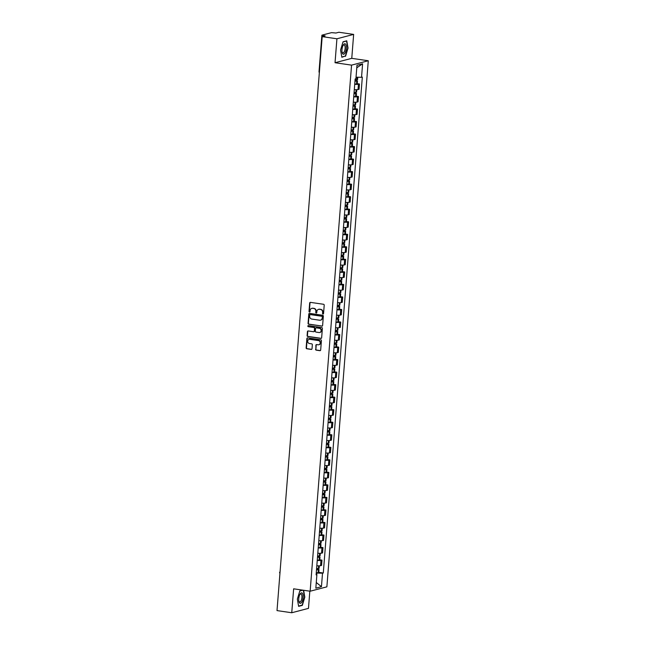 <?xml version="1.0" encoding="UTF-8"?>
<svg xmlns="http://www.w3.org/2000/svg" width="645" height="645" viewBox="0 0 645 645"><rect width="100%" height="100%" fill="white"/><g stroke="black" fill="none" stroke-linecap="round" stroke-linejoin="round"><path stroke-width="0.97" d="M323 314.026A0.556 0.508 -104.7 0 0 323.548 313.551L324.209 305.174A0.798 0.726 -104.7 0 0 323.54 304.279L310.455 302.368A0.798 0.726 -104.7 0 0 309.673 303.053L309.011 311.43A0.556 0.508 -104.7 0 0 309.656 312.043A0.556 0.508 -104.7 0 0 310.027 311.575L310.116 310.495A2.564 2.322 -104.7 0 1 312.64 308.31L313.728 308.471A2.564 2.322 -104.7 0 1 315.856 311.333L315.768 312.414A0.556 0.508 -104.7 0 0 316.421 313.035A0.556 0.508 -104.7 0 0 316.792 312.567L316.872 311.479A2.564 2.322 -104.7 0 1 319.396 309.302L320.492 309.455A2.564 2.322 -104.7 0 1 322.621 312.317L322.532 313.406A0.556 0.508 -104.7 0 0 323 314.026M323.33 313.946A0.556 0.508 -104.7 0 0 323.339 313.946A0.556 0.508 -104.7 0 1 322.863 313.317L322.532 313.406M309.81 311.97A0.556 0.508 -104.7 0 0 309.818 311.97A0.556 0.508 -104.7 0 1 309.342 311.342L309.011 311.43M316.574 312.954A0.556 0.508 -104.7 0 0 316.582 312.954A0.556 0.508 -104.7 0 1 316.106 312.333L315.768 312.414M315.558 349.251A0.798 0.726 -104.7 0 0 316.219 350.146L319.896 350.678A0.798 0.726 -104.7 0 0 320.678 349.993L321.412 340.697A0.798 0.726 -104.7 0 0 320.75 339.802L307.665 337.891A0.798 0.726 -104.7 0 0 306.875 338.569L306.141 347.873A0.798 0.726 -104.7 0 0 306.802 348.768L311.245 349.413A0.798 0.726 -104.7 0 0 312.027 348.735L312.341 344.753A0.798 0.726 -104.7 0 0 311.68 343.858L309.479 343.535A2.137 1.935 -104.7 0 1 309.1 339.359A2.137 1.935 -104.7 0 1 309.81 339.318L318.428 340.576A2.137 1.935 -104.7 0 1 318.799 344.753A2.137 1.935 -104.7 0 1 318.098 344.793L316.655 344.583A0.798 0.726 -104.7 0 0 315.873 345.269L315.889 349.163A0.798 0.726 -104.7 0 0 316.558 350.058L320.226 350.59A0.798 0.726 -104.7 0 0 320.315 350.598M335.037 62.718L351.767 58.34L353.645 34.403L336.924 38.781L335.037 62.718L351.557 65.129L310.148 591.223L293.636 588.812L291.75 612.75L277.011 610.597L322.186 36.628L325.144 35.854L322.847 35.515L322.774 36.475M336.924 38.781L322.186 36.628M321.823 326.16A0.798 0.726 -104.7 0 0 322.613 325.475L323.347 316.171A0.798 0.726 -104.7 0 0 322.677 315.276L309.592 313.373A0.798 0.726 -104.7 0 0 308.802 314.05L308.068 323.355A0.798 0.726 -104.7 0 0 308.737 324.25L322.153 326.072A0.798 0.726 -104.7 0 0 322.25 326.08M322.379 328.434L321.645 337.738A0.798 0.726 -104.7 0 1 320.855 338.415L307.77 336.513A0.798 0.726 -104.7 0 1 307.109 335.618L307.423 331.635A0.798 0.726 -104.7 0 1 308.205 330.95L313.518 331.724A0.798 0.726 -104.7 0 0 314.308 331.046L314.51 328.402A0.798 0.726 -104.7 0 0 313.849 327.507L308.326 326.701A0.556 0.508 -104.7 0 1 308.221 325.604A0.556 0.508 -104.7 0 1 308.407 325.596L321.71 327.539A0.798 0.726 -104.7 0 1 322.379 328.434M353.645 34.403L338.907 32.25L335.948 33.024L331.506 32.645L322.032 35.128L322.847 35.515M351.767 58.34L368.279 60.751L326.878 586.845L310.148 591.223M291.75 612.75L308.479 608.372L309.826 591.175M277.108 609.38L279.97 572.994M354.298 89.607A3.749 0.572 4.5 0 0 358.023 89.558L358.443 84.253A3.749 0.572 -175.5 0 1 354.718 84.302M358.443 84.253L359.459 83.987L357.257 83.665M358.023 89.558L359.047 89.292L359.459 83.987M356.274 96.194L358.475 96.516L357.451 96.782A3.749 0.572 -175.5 0 1 353.726 96.831M353.315 102.136A3.749 0.572 4.5 0 0 357.04 102.087L358.056 101.821L358.475 96.516M355.29 108.731L357.491 109.045L356.467 109.319A3.749 0.572 -175.5 0 1 352.742 109.368M352.323 114.665A3.749 0.572 4.5 0 0 356.048 114.617L357.072 114.35L357.491 109.045M354.298 121.26L356.5 121.583L355.484 121.849A3.749 0.572 -175.5 0 1 351.759 121.897M351.34 127.194A3.749 0.572 4.5 0 0 355.064 127.146L356.088 126.88L356.5 121.583M353.315 133.789L355.516 134.112L354.5 134.378A3.749 0.572 -175.5 0 1 350.767 134.426M350.356 139.723A3.749 0.572 4.5 0 0 354.081 139.675L355.097 139.409L355.516 134.112M352.331 146.318L354.532 146.641L353.508 146.907A3.749 0.572 -175.5 0 1 349.784 146.955M349.364 152.252A3.749 0.572 4.5 0 0 353.089 152.204L354.113 151.938L354.532 146.641M351.34 158.847L353.541 159.17L352.525 159.436A3.749 0.572 -175.5 0 1 348.8 159.484M348.381 164.781A3.749 0.572 4.5 0 0 352.106 164.741L353.129 164.467L353.541 159.17M350.356 171.376L352.557 171.699L351.541 171.965A3.749 0.572 -175.5 0 1 347.808 172.013M347.397 177.319A3.749 0.572 4.5 0 0 351.122 177.27L352.138 177.004L352.557 171.699M349.372 183.906L351.573 184.228L350.549 184.494A3.749 0.572 -175.5 0 1 346.825 184.543M346.405 189.848A3.749 0.572 4.5 0 0 350.138 189.799L351.154 189.533L351.573 184.228M348.381 196.435L350.59 196.757L349.566 197.023A3.749 0.572 -175.5 0 1 345.841 197.072M345.422 202.377A3.749 0.572 4.5 0 0 349.147 202.328L350.171 202.062L350.59 196.757M347.397 208.964L349.598 209.286L348.582 209.552A3.749 0.572 -175.5 0 1 344.857 209.601M344.438 214.906A3.749 0.572 4.5 0 0 348.163 214.858L349.179 214.592L349.598 209.286M346.413 221.501L348.614 221.816L347.591 222.09A3.749 0.572 -175.5 0 1 343.866 222.138M343.446 227.435A3.749 0.572 4.5 0 0 347.179 227.387L348.195 227.121L348.614 221.816M345.422 234.03L347.631 234.353L346.607 234.619A3.749 0.572 -175.5 0 1 342.882 234.667M342.463 239.964A3.749 0.572 4.5 0 0 346.188 239.916L347.212 239.65L347.631 234.353M344.438 246.559L346.639 246.882L345.623 247.148A3.749 0.572 -175.5 0 1 341.898 247.196M341.479 252.493A3.749 0.572 4.5 0 0 345.204 252.445L346.228 252.179L346.639 246.882M343.454 259.088L345.656 259.411L344.632 259.677A3.749 0.572 -175.5 0 1 340.907 259.725M340.495 265.022A3.749 0.572 4.5 0 0 344.22 264.974L345.236 264.708L345.656 259.411M342.471 271.618L344.672 271.94L343.648 272.206A3.749 0.572 -175.5 0 1 339.923 272.255M339.504 277.552A3.749 0.572 4.5 0 0 343.229 277.511L344.253 277.237L344.672 271.94M341.479 284.147L343.68 284.469L342.664 284.735A3.749 0.572 -175.5 0 1 338.939 284.784M338.52 290.089A3.749 0.572 4.5 0 0 342.245 290.04L343.269 289.774L343.68 284.469M340.495 296.676L342.697 296.998L341.673 297.264A3.749 0.572 -175.5 0 1 337.948 297.313M337.537 302.618A3.749 0.572 4.5 0 0 341.261 302.57L342.277 302.303L342.697 296.998M339.512 309.205L341.713 309.527L340.689 309.793A3.749 0.572 -175.5 0 1 336.964 309.842M336.545 315.147A3.749 0.572 4.5 0 0 340.27 315.099L341.294 314.833L341.713 309.527M338.52 321.734L340.721 322.057L339.705 322.323A3.749 0.572 -175.5 0 1 335.981 322.371M335.561 327.676A3.749 0.572 4.5 0 0 339.286 327.628L340.31 327.362L340.721 322.057M337.537 334.271L339.738 334.586L338.722 334.86A3.749 0.572 -175.5 0 1 334.989 334.908M334.578 340.205A3.749 0.572 4.5 0 0 338.303 340.157L339.318 339.891L339.738 334.586M336.553 346.8L338.754 347.123L337.73 347.389A3.749 0.572 -175.5 0 1 334.005 347.437M333.586 352.734A3.749 0.572 4.5 0 0 337.311 352.686L338.335 352.42L338.754 347.123M335.561 359.329L337.762 359.652L336.746 359.918A3.749 0.572 -175.5 0 1 333.022 359.966M332.602 365.264A3.749 0.572 4.5 0 0 336.327 365.215L337.351 364.949L337.762 359.652M334.578 371.859L336.779 372.181L335.763 372.447A3.749 0.572 -175.5 0 1 332.03 372.496M331.619 377.793A3.749 0.572 4.5 0 0 335.344 377.744L336.359 377.478L336.779 372.181M333.594 384.388L335.795 384.71L334.771 384.976A3.749 0.572 -175.5 0 1 331.046 385.025M330.627 390.322A3.749 0.572 4.5 0 0 334.36 390.281L335.376 390.007L335.795 384.71M332.602 396.917L334.811 397.239L333.788 397.505A3.749 0.572 -175.5 0 1 330.063 397.554M329.643 402.859A3.749 0.572 4.5 0 0 333.368 402.811L334.392 402.536L334.811 397.239M331.619 409.446L333.82 409.769L332.804 410.035A3.749 0.572 -175.5 0 1 329.079 410.083M328.66 415.388A3.749 0.572 4.5 0 0 332.385 415.34L333.401 415.074L333.82 409.769M330.635 421.975L332.836 422.298L331.812 422.564A3.749 0.572 -175.5 0 1 328.087 422.612M327.668 427.917A3.749 0.572 4.5 0 0 331.401 427.869L332.417 427.603L332.836 422.298M329.643 434.504L331.853 434.827L330.829 435.093A3.749 0.572 -175.5 0 1 327.104 435.141M326.684 440.446A3.749 0.572 4.5 0 0 330.409 440.398L331.433 440.132L331.853 434.827M328.66 447.041L330.861 447.356L329.845 447.63A3.749 0.572 -175.5 0 1 326.12 447.67M325.701 452.975A3.749 0.572 4.5 0 0 329.426 452.927L330.45 452.661L330.861 447.356M327.676 459.571L329.877 459.893L328.853 460.159A3.749 0.572 -175.5 0 1 325.128 460.207M324.717 465.505A3.749 0.572 4.5 0 0 328.442 465.456L329.458 465.19L329.877 459.893M326.692 472.1L328.894 472.422L327.87 472.688A3.749 0.572 -175.5 0 1 324.145 472.737M323.726 478.034A3.749 0.572 4.5 0 0 327.45 477.985L328.474 477.719L328.894 472.422M325.701 484.629L327.902 484.951L326.886 485.217A3.749 0.572 -175.5 0 1 323.161 485.266M322.742 490.563A3.749 0.572 4.5 0 0 326.467 490.514L327.491 490.248L327.902 484.951M324.717 497.158L326.918 497.48L325.902 497.747A3.749 0.572 -175.5 0 1 322.169 497.795M321.758 503.092A3.749 0.572 4.5 0 0 325.483 503.044L326.499 502.778L326.918 497.48M323.734 509.687L325.935 510.01L324.911 510.276A3.749 0.572 -175.5 0 1 321.186 510.324M320.767 515.629A3.749 0.572 4.5 0 0 324.491 515.581L325.515 515.307L325.935 510.01M322.742 522.216L324.943 522.539L323.927 522.805A3.749 0.572 -175.5 0 1 320.202 522.853M319.783 528.158A3.749 0.572 4.5 0 0 323.508 528.11L324.532 527.844L324.943 522.539M321.758 534.745L323.959 535.068L322.943 535.334A3.749 0.572 -175.5 0 1 319.211 535.382M318.799 540.687A3.749 0.572 4.5 0 0 322.524 540.639L323.54 540.373L323.959 535.068M320.775 547.274L322.976 547.597L321.952 547.863A3.749 0.572 -175.5 0 1 318.227 547.911M317.808 553.216A3.749 0.572 4.5 0 0 321.541 553.168L322.556 552.902L322.976 547.597M319.783 559.812L321.984 560.126L320.968 560.4A3.749 0.572 -175.5 0 1 317.243 560.441M316.824 565.746A3.749 0.572 4.5 0 0 320.549 565.697L321.573 565.431L321.984 560.126M316.695 574.574L316.816 573.091L322.508 573.203L321.452 586.692L315.832 588.167L316.889 574.671L316.106 574.88L355.137 78.98L355.919 78.771L356.983 65.282L362.603 63.807L361.539 77.303L356.04 77.198M322.508 573.203L323.298 572.994L362.329 77.094L361.539 77.303M351.557 65.129L368.279 60.751M345.559 56.3L348.034 48.061L346.776 40.804L343.051 41.78L340.576 50.012L341.834 57.276L344.833 56.196M302.602 590.127L299.836 590.844L297.361 599.084L298.619 606.348L302.344 605.373L304.819 597.133L303.634 590.272M316.816 573.091L316.252 573.01M318.799 572.341L323.298 572.994M316.889 574.671L316.147 574.316M362.603 63.807L356.782 67.806M316.276 582.483L321.452 586.692M301.618 605.268L302.344 605.373M322.863 313.317L322.952 312.236A2.564 2.322 -104.7 0 0 320.823 309.366L320.492 309.455M318.719 309.31A2.564 2.322 -104.7 0 1 319.735 309.213L320.823 309.366M311.962 308.318A2.564 2.322 -104.7 0 1 312.97 308.221L314.067 308.383A2.564 2.322 -104.7 0 1 316.187 311.245L316.106 312.333M310.366 302.368A0.798 0.726 -104.7 0 0 310.003 302.965L309.342 311.342M309.503 313.365A0.798 0.726 -104.7 0 0 309.14 313.962L308.407 323.266A0.798 0.726 -104.7 0 0 309.068 324.161L322.153 326.072M322.258 316.897A0.556 0.508 -104.7 0 0 321.791 316.268L310.301 314.591A0.556 0.508 -104.7 0 0 309.753 315.066L309.664 316.211A2.564 2.322 -104.7 0 0 311.793 319.073L319.646 320.218A2.564 2.322 -104.7 0 0 322.169 318.033L322.589 316.808A0.556 0.508 -104.7 0 0 322.129 316.179L321.791 316.268M310.64 314.502L310.301 314.591A0.556 0.508 -104.7 0 1 310.64 314.502L322.129 316.179M320.654 320.122A2.564 2.322 -104.7 0 0 322.5 317.945L322.169 318.033M322.589 316.808L322.5 317.945M308.117 330.941A0.798 0.726 -104.7 0 0 307.754 331.546L307.439 335.529A0.798 0.726 -104.7 0 0 308.108 336.424L321.194 338.335A0.798 0.726 -104.7 0 0 321.283 338.335M313.946 331.643A0.798 0.726 -104.7 0 0 314.639 330.958L314.849 328.313A0.798 0.726 -104.7 0 0 314.18 327.418L308.326 326.701M308.399 325.596A0.556 0.508 -104.7 0 0 308.657 326.612M319.025 332.53A2.137 1.935 -104.7 0 0 321.129 330.313A2.137 1.935 -104.7 0 0 319.356 328.313L316.316 327.87A0.798 0.726 -104.7 0 0 315.534 328.547L315.324 331.191A0.798 0.726 -104.7 0 0 315.986 332.086L319.025 332.53M319.896 332.441A2.137 1.935 -104.7 0 0 319.686 328.224L319.356 328.313M316.227 327.862A0.798 0.726 -104.7 0 1 316.655 327.781L319.686 328.224M316.566 344.575A0.798 0.726 -104.7 0 0 316.203 345.18L315.889 349.163M318.969 344.704A2.137 1.935 -104.7 0 0 318.759 340.487L318.428 340.576M309.269 339.318A2.137 1.935 -104.7 0 1 310.148 339.23L318.759 340.487M307.568 337.883A0.798 0.726 -104.7 0 0 307.205 338.48L306.472 347.784A0.798 0.726 -104.7 0 0 307.141 348.679L311.575 349.332A0.798 0.726 -104.7 0 0 311.664 349.332M355.016 80.512L356.032 80.907A5.136 0.782 -175.5 0 1 354.976 80.948M354.968 81.125A6.192 0.943 4.5 0 0 356.774 81.077L357.475 80.899L355.024 80.335M354.734 84.06A6.192 0.943 4.5 0 0 356.54 84.011L357.249 83.834L357.475 80.899M357.765 77.231L357.58 79.617L356.87 79.795A6.192 0.943 -175.5 0 1 355.064 79.843M343.422 44.779A5.297 2.096 98.3 0 0 343.116 45.303A5.297 2.096 98.3 0 0 342.1 52.277A5.297 2.096 98.3 0 0 344.89 53.253A5.297 2.096 98.3 0 0 346.244 45.916A5.297 2.096 98.3 0 0 343.422 44.779M342.019 51.777A4.015 1.588 98.3 0 0 342.906 52.89A4.015 1.588 98.3 0 0 344.035 52.124A4.015 1.588 98.3 0 0 345.156 47.794A4.015 1.588 98.3 0 0 344.059 44.948A4.015 1.588 98.3 0 0 342.93 45.714A4.015 1.588 98.3 0 0 342.898 45.763M342.995 41.965L346.55 41.038L347.768 48.077L345.373 56.059L341.786 56.994M346.123 40.974L346.55 41.038M300.215 593.851A5.297 2.096 98.3 0 0 299.901 594.376A5.297 2.096 98.3 0 0 298.885 601.35A5.297 2.096 98.3 0 0 301.675 602.325A5.297 2.096 98.3 0 0 303.029 594.988A5.297 2.096 98.3 0 0 300.215 593.851M298.804 600.85A4.015 1.588 98.3 0 0 299.691 601.962A4.015 1.588 98.3 0 0 300.82 601.196A4.015 1.588 98.3 0 0 301.949 596.867A4.015 1.588 98.3 0 0 300.852 594.021A4.015 1.588 98.3 0 0 299.715 594.787A4.015 1.588 98.3 0 0 299.683 594.835M303.36 590.231L304.553 597.141L302.158 605.131L298.57 606.066M299.78 591.038L303.037 590.183M354.024 93.041L355.048 93.436A5.136 0.782 -175.5 0 1 353.992 93.477M353.976 93.654A6.192 0.943 4.5 0 0 355.782 93.606L356.492 93.428L354.041 92.864M353.75 96.589A6.192 0.943 4.5 0 0 355.556 96.54L356.258 96.363L356.492 93.428M356.782 89.695L356.588 92.146L355.887 92.324A6.192 0.943 -175.5 0 1 354.081 92.372M353.041 105.57L354.065 105.965A5.136 0.782 -175.5 0 1 353.008 106.006M352.992 106.183A6.192 0.943 4.5 0 0 354.798 106.143L355.508 105.957L353.057 105.393M352.759 109.118A6.192 0.943 4.5 0 0 354.573 109.07L355.274 108.892L355.508 105.957M355.798 102.224L355.605 104.675L354.903 104.853A6.192 0.943 -175.5 0 1 353.097 104.901M352.057 118.099L353.073 118.495A5.136 0.782 -175.5 0 1 352.017 118.535M352.009 118.72A6.192 0.943 4.5 0 0 353.815 118.672L354.516 118.487L352.065 117.922M351.775 121.647A6.192 0.943 4.5 0 0 353.581 121.599L354.29 121.421L354.516 118.487M354.815 114.754L354.621 117.205L353.911 117.382A6.192 0.943 -175.5 0 1 352.106 117.43M351.065 130.629L352.089 131.024A5.136 0.782 -175.5 0 1 351.033 131.064M351.017 131.249A6.192 0.943 4.5 0 0 352.831 131.201L353.533 131.024L351.082 130.459M350.791 134.176A6.192 0.943 4.5 0 0 352.597 134.128L353.299 133.95L353.533 131.024M353.823 127.283L353.629 129.734L352.928 129.911A6.192 0.943 -175.5 0 1 351.122 129.959M350.082 143.158L351.106 143.561A5.136 0.782 -175.5 0 1 350.05 143.593M350.033 143.779A6.192 0.943 4.5 0 0 351.839 143.73L352.549 143.553L350.098 142.988M349.8 146.705A6.192 0.943 4.5 0 0 351.614 146.665L352.315 146.48L352.549 143.553M352.839 139.812L352.646 142.263L351.944 142.44A6.192 0.943 -175.5 0 1 350.138 142.489M349.098 155.695L350.122 156.09A5.136 0.782 -175.5 0 1 349.066 156.13M349.05 156.308A6.192 0.943 4.5 0 0 350.856 156.259L351.557 156.082L349.106 155.518M348.816 159.242A6.192 0.943 4.5 0 0 350.622 159.194L351.332 159.009L351.557 156.082M351.856 152.341L351.662 154.792L350.953 154.977A6.192 0.943 -175.5 0 1 349.147 155.026M348.106 168.224L349.13 168.619A5.136 0.782 -175.5 0 1 348.074 168.659M348.058 168.837A6.192 0.943 4.5 0 0 349.872 168.788L350.574 168.611L348.123 168.047M347.832 171.772A6.192 0.943 4.5 0 0 349.638 171.723L350.34 171.538L350.574 168.611M350.864 164.87L350.678 167.321L349.969 167.506A6.192 0.943 -175.5 0 1 348.163 167.555M347.123 180.753L348.147 181.148A5.136 0.782 -175.5 0 1 347.091 181.189M347.075 181.366A6.192 0.943 4.5 0 0 348.881 181.318L349.59 181.14L347.139 180.576M346.849 184.301A6.192 0.943 4.5 0 0 348.655 184.252L349.356 184.075L349.59 181.14M349.88 177.399L349.687 179.858L348.985 180.036A6.192 0.943 -175.5 0 1 347.179 180.084M346.139 193.282L347.163 193.677A5.136 0.782 -175.5 0 1 346.107 193.718M346.091 193.895A6.192 0.943 4.5 0 0 347.897 193.847L348.598 193.669L346.155 193.105M345.857 196.83A6.192 0.943 4.5 0 0 347.663 196.781L348.373 196.604L348.598 193.669M348.897 189.936L348.703 192.387L348.002 192.565A6.192 0.943 -175.5 0 1 346.188 192.613M345.156 205.811L346.172 206.207A5.136 0.782 -175.5 0 1 345.115 206.247M345.107 206.424A6.192 0.943 4.5 0 0 346.913 206.376L347.615 206.198L345.164 205.634M344.873 209.359A6.192 0.943 4.5 0 0 346.679 209.311L347.381 209.133L347.615 206.198M347.913 202.466L347.719 204.917L347.01 205.094A6.192 0.943 -175.5 0 1 345.204 205.142M344.164 218.341L345.188 218.736A5.136 0.782 -175.5 0 1 344.132 218.776M344.116 218.953A6.192 0.943 4.5 0 0 345.922 218.913L346.631 218.728L344.18 218.163M343.89 221.888A6.192 0.943 4.5 0 0 345.696 221.84L346.397 221.662L346.631 218.728M346.921 214.995L346.728 217.446L346.026 217.623A6.192 0.943 -175.5 0 1 344.22 217.671M343.18 230.87L344.204 231.265A5.136 0.782 -175.5 0 1 343.148 231.305M343.132 231.49A6.192 0.943 4.5 0 0 344.938 231.442L345.639 231.257L343.196 230.692M342.898 234.417A6.192 0.943 4.5 0 0 344.704 234.369L345.414 234.191L345.639 231.257M345.938 227.524L345.744 229.975L345.043 230.152A6.192 0.943 -175.5 0 1 343.229 230.201M342.197 243.399L343.213 243.794A5.136 0.782 -175.5 0 1 342.156 243.834M342.148 244.02A6.192 0.943 4.5 0 0 343.954 243.971L344.656 243.794L342.205 243.23M341.914 246.946A6.192 0.943 4.5 0 0 343.721 246.898L344.43 246.721L344.656 243.794M344.954 240.053L344.761 242.504L344.051 242.681A6.192 0.943 -175.5 0 1 342.245 242.73M341.205 255.928L342.229 256.323A5.136 0.782 -175.5 0 1 341.173 256.363M341.157 256.549A6.192 0.943 4.5 0 0 342.963 256.5L343.672 256.323L341.221 255.759M340.931 259.475A6.192 0.943 4.5 0 0 342.737 259.435L343.438 259.25L343.672 256.323M343.962 252.582L343.769 255.033L343.067 255.21A6.192 0.943 -175.5 0 1 341.261 255.259M340.221 268.465L341.245 268.86A5.136 0.782 -175.5 0 1 340.189 268.9M340.173 269.078A6.192 0.943 4.5 0 0 341.979 269.029L342.689 268.852L340.238 268.288M339.939 272.013A6.192 0.943 4.5 0 0 341.753 271.964L342.455 271.779L342.689 268.852M342.979 265.111L342.785 267.562L342.084 267.748A6.192 0.943 -175.5 0 1 340.278 267.796M339.238 280.994L340.254 281.389A5.136 0.782 -175.5 0 1 339.197 281.43M339.189 281.607A6.192 0.943 4.5 0 0 340.995 281.559L341.697 281.381L339.246 280.817M338.956 284.542A6.192 0.943 4.5 0 0 340.762 284.493L341.471 284.308L341.697 281.381M341.995 277.64L341.802 280.091L341.092 280.277A6.192 0.943 -175.5 0 1 339.286 280.325M338.246 293.523L339.27 293.918A5.136 0.782 -175.5 0 1 338.214 293.959M338.198 294.136A6.192 0.943 4.5 0 0 340.004 294.088L340.713 293.91L338.262 293.346M337.972 297.071A6.192 0.943 4.5 0 0 339.778 297.022L340.479 296.845L340.713 293.91M341.003 290.169L340.81 292.628L340.108 292.806A6.192 0.943 -175.5 0 1 338.303 292.854M337.262 306.053L338.286 306.448A5.136 0.782 -175.5 0 1 337.23 306.488M337.214 306.665A6.192 0.943 4.5 0 0 339.02 306.617L339.73 306.44L337.279 305.875M336.98 309.6A6.192 0.943 4.5 0 0 338.794 309.552L339.496 309.374L339.73 306.44M340.02 302.707L339.826 305.158L339.125 305.335A6.192 0.943 -175.5 0 1 337.319 305.383M336.279 318.582L337.303 318.977A5.136 0.782 -175.5 0 1 336.239 319.017M336.23 319.194A6.192 0.943 4.5 0 0 338.036 319.146L338.738 318.969L336.287 318.404M335.997 322.129A6.192 0.943 4.5 0 0 337.803 322.081L338.512 321.903L338.738 318.969M339.036 315.236L338.843 317.687L338.133 317.864A6.192 0.943 -175.5 0 1 336.327 317.912M335.287 331.111L336.311 331.506A5.136 0.782 -175.5 0 1 335.255 331.546M335.239 331.724A6.192 0.943 4.5 0 0 337.053 331.683L337.754 331.498L335.303 330.933M335.013 334.658A6.192 0.943 4.5 0 0 336.819 334.61L337.52 334.433L337.754 331.498M338.044 327.765L337.859 330.216L337.15 330.393A6.192 0.943 -175.5 0 1 335.344 330.442M334.303 343.64L335.327 344.035A5.136 0.782 -175.5 0 1 334.271 344.075M334.255 344.261A6.192 0.943 4.5 0 0 336.061 344.212L336.771 344.027L334.32 343.463M334.021 347.187A6.192 0.943 4.5 0 0 335.835 347.139L336.537 346.962L336.771 344.027M337.061 340.294L336.867 342.745L336.166 342.922A6.192 0.943 -175.5 0 1 334.36 342.971M333.32 356.169L334.344 356.564A5.136 0.782 -175.5 0 1 333.288 356.604M333.272 356.79A6.192 0.943 4.5 0 0 335.078 356.741L335.779 356.556L333.336 356M333.038 359.717A6.192 0.943 4.5 0 0 334.844 359.668L335.553 359.491L335.779 356.556M336.077 352.823L335.884 355.274L335.174 355.451A6.192 0.943 -175.5 0 1 333.368 355.5M332.328 368.698L333.352 369.093A5.136 0.782 -175.5 0 1 332.296 369.133M332.28 369.319A6.192 0.943 4.5 0 0 334.094 369.271L334.795 369.093L332.344 368.529M332.054 372.246A6.192 0.943 4.5 0 0 333.86 372.197L334.561 372.02L334.795 369.093M335.094 365.352L334.9 367.803L334.191 367.981A6.192 0.943 -175.5 0 1 332.385 368.029M331.345 381.235L332.369 381.63A5.136 0.782 -175.5 0 1 331.312 381.671M331.296 381.848A6.192 0.943 4.5 0 0 333.102 381.8L333.812 381.622L331.361 381.058M331.07 384.783A6.192 0.943 4.5 0 0 332.876 384.734L333.578 384.549L333.812 381.622M334.102 377.881L333.908 380.332L333.207 380.518A6.192 0.943 -175.5 0 1 331.401 380.566M330.361 393.764L331.385 394.159A5.136 0.782 -175.5 0 1 330.329 394.2M330.313 394.377A6.192 0.943 4.5 0 0 332.119 394.329L332.82 394.151L330.377 393.587M330.079 397.312A6.192 0.943 4.5 0 0 331.885 397.264L332.594 397.078L332.82 394.151M333.118 390.41L332.925 392.861L332.223 393.047A6.192 0.943 -175.5 0 1 330.409 393.095M329.377 406.294L330.393 406.689A5.136 0.782 -175.5 0 1 329.337 406.729M329.329 406.906A6.192 0.943 4.5 0 0 331.135 406.858L331.836 406.681L329.385 406.116M329.095 409.841A6.192 0.943 4.5 0 0 330.901 409.793L331.603 409.615L331.836 406.681M332.135 402.94L331.941 405.399L331.232 405.576A6.192 0.943 -175.5 0 1 329.426 405.624M328.386 418.823L329.41 419.218A5.136 0.782 -175.5 0 1 328.353 419.258M328.337 419.435A6.192 0.943 4.5 0 0 330.143 419.387L330.853 419.21L328.402 418.645M328.111 422.37A6.192 0.943 4.5 0 0 329.918 422.322L330.619 422.144L330.853 419.21M331.143 415.469L330.95 417.928L330.248 418.105A6.192 0.943 -175.5 0 1 328.442 418.154M327.402 431.352L328.426 431.747A5.136 0.782 -175.5 0 1 327.37 431.787M327.354 431.965A6.192 0.943 4.5 0 0 329.16 431.916L329.861 431.739L327.418 431.174M327.12 434.899A6.192 0.943 4.5 0 0 328.926 434.851L329.635 434.674L329.861 431.739M330.159 428.006L329.966 430.457L329.264 430.634A6.192 0.943 -175.5 0 1 327.45 430.683M326.418 443.881L327.434 444.276A5.136 0.782 -175.5 0 1 326.378 444.316M326.37 444.494A6.192 0.943 4.5 0 0 328.176 444.453L328.877 444.268L326.426 443.704M326.136 447.428A6.192 0.943 4.5 0 0 327.942 447.38L328.652 447.203L328.877 444.268M329.176 440.535L328.982 442.986L328.273 443.163A6.192 0.943 -175.5 0 1 326.467 443.212M325.427 456.41L326.451 456.805A5.136 0.782 -175.5 0 1 325.394 456.845M325.378 457.031A6.192 0.943 4.5 0 0 327.184 456.982L327.894 456.797L325.443 456.233M325.153 459.958A6.192 0.943 4.5 0 0 326.959 459.909L327.66 459.732L327.894 456.797M328.184 453.064L327.991 455.515L327.289 455.693A6.192 0.943 -175.5 0 1 325.483 455.741M324.443 468.939L325.467 469.334A5.136 0.782 -175.5 0 1 324.411 469.375M324.395 469.56A6.192 0.943 4.5 0 0 326.201 469.512L326.91 469.326L324.459 468.77M324.161 472.487A6.192 0.943 4.5 0 0 325.975 472.438L326.676 472.261L326.91 469.326M327.2 465.593L327.007 468.044L326.306 468.222A6.192 0.943 -175.5 0 1 324.5 468.27M323.459 481.468L324.475 481.863A5.136 0.782 -175.5 0 1 323.419 481.904M323.411 482.089A6.192 0.943 4.5 0 0 325.217 482.041L325.918 481.863L323.467 481.299M323.177 485.016A6.192 0.943 4.5 0 0 324.983 484.967L325.693 484.79L325.918 481.863M326.217 478.122L326.023 480.573L325.314 480.751A6.192 0.943 -175.5 0 1 323.508 480.799M322.468 493.997L323.492 494.401A5.136 0.782 -175.5 0 1 322.436 494.433M322.419 494.618A6.192 0.943 4.5 0 0 324.233 494.57L324.935 494.393L322.484 493.828M322.194 497.553A6.192 0.943 4.5 0 0 324 497.505L324.701 497.319L324.935 494.393M325.225 490.651L325.032 493.103L324.33 493.288A6.192 0.943 -175.5 0 1 322.524 493.328M321.484 506.535L322.508 506.93A5.136 0.782 -175.5 0 1 321.452 506.97M321.436 507.147A6.192 0.943 4.5 0 0 323.242 507.099L323.951 506.922L321.5 506.357M321.202 510.082A6.192 0.943 4.5 0 0 323.016 510.034L323.717 509.848L323.951 506.922M324.242 503.181L324.048 505.632L323.347 505.817A6.192 0.943 -175.5 0 1 321.541 505.865M320.5 519.064L321.524 519.459A5.136 0.782 -175.5 0 1 320.468 519.499M320.452 519.676A6.192 0.943 4.5 0 0 322.258 519.628L322.96 519.451L320.509 518.886M320.218 522.611A6.192 0.943 4.5 0 0 322.024 522.563L322.734 522.385L322.96 519.451M323.258 515.71L323.064 518.169L322.355 518.346A6.192 0.943 -175.5 0 1 320.549 518.395M319.509 531.593L320.533 531.988A5.136 0.782 -175.5 0 1 319.477 532.028M319.46 532.206A6.192 0.943 4.5 0 0 321.275 532.157L321.976 531.98L319.525 531.416M319.235 535.14A6.192 0.943 4.5 0 0 321.041 535.092L321.742 534.915L321.976 531.98M322.266 528.239L322.081 530.698L321.371 530.875A6.192 0.943 -175.5 0 1 319.565 530.924M318.525 544.122L319.549 544.517A5.136 0.782 -175.5 0 1 318.493 544.557M318.477 544.735A6.192 0.943 4.5 0 0 320.283 544.686L320.992 544.509L318.541 543.945M318.251 547.669A6.192 0.943 4.5 0 0 320.057 547.621L320.758 547.444L320.992 544.509M321.283 540.776L321.089 543.227L320.388 543.404A6.192 0.943 -175.5 0 1 318.582 543.453M317.542 556.651L318.565 557.046A5.136 0.782 -175.5 0 1 317.509 557.087M317.493 557.264A6.192 0.943 4.5 0 0 319.299 557.224L320.001 557.038L317.558 556.474M317.259 560.199A6.192 0.943 4.5 0 0 319.065 560.15L319.775 559.973L320.001 557.038M320.299 553.305L320.105 555.756L319.404 555.934A6.192 0.943 -175.5 0 1 317.59 555.982M316.558 569.18L317.574 569.575A5.136 0.782 -175.5 0 1 316.518 569.616M316.502 569.801A6.192 0.943 4.5 0 0 318.316 569.753L319.017 569.567L316.566 569.003M316.276 572.728A6.192 0.943 4.5 0 0 318.082 572.679L318.783 572.502L319.017 569.567M319.315 565.834L319.122 568.285L318.412 568.463A6.192 0.943 -175.5 0 1 316.606 568.511M321.541 553.168L321.952 547.863M322.524 540.639L322.943 535.334M323.508 528.11L323.927 522.805M324.491 515.581L324.911 510.276M325.483 503.044L325.902 497.747M326.467 490.514L326.886 485.217M327.45 477.985L327.87 472.688M328.442 465.456L328.853 460.159M329.426 452.927L329.845 447.63M330.409 440.398L330.829 435.093M331.401 427.869L331.812 422.564M332.385 415.34L332.804 410.035M333.368 402.811L333.788 397.505M334.36 390.281L334.771 384.976M335.344 377.744L335.763 372.447M336.327 365.215L336.746 359.918M337.311 352.686L337.73 347.389M338.303 340.157L338.722 334.86M339.286 327.628L339.705 322.323M340.27 315.099L340.689 309.793M341.261 302.57L341.673 297.264M342.245 290.04L342.664 284.735M343.229 277.511L343.648 272.206M344.22 264.974L344.632 259.677M345.204 252.445L345.623 247.148M346.188 239.916L346.607 234.619M347.179 227.387L347.591 222.09M348.163 214.858L348.582 209.552M349.147 202.328L349.566 197.023M350.138 189.799L350.549 184.494M351.122 177.27L351.541 171.965M352.106 164.741L352.525 159.436M353.089 152.204L353.508 146.907M354.081 139.675L354.5 134.378M355.064 127.146L355.484 121.849M356.048 114.617L356.467 109.319M357.04 102.087L357.451 96.782M320.549 565.697L320.968 560.4M279.728 572.712L279.583 572.8A1.629 1.629 0 0 1 280.067 571.76M356.629 84.003L356.854 81.077M356.959 79.787L357.161 77.215M356.87 79.795L357.072 77.215M356.54 84.011L356.774 81.077M355.637 96.532L355.871 93.606M355.967 92.316L356.177 89.703M355.887 92.324L356.096 89.695M355.556 96.54L355.782 93.606M354.653 109.061L354.887 106.135M354.984 104.845L355.193 102.233M354.903 104.853L355.105 102.233M354.573 109.07L354.798 106.143M353.67 121.599L353.895 118.664M354 117.382L354.202 114.762M353.911 117.382L354.121 114.762M353.581 121.599L353.815 118.672M352.678 134.128L352.912 131.193M353.008 129.911L353.218 127.291M352.928 129.911L353.137 127.291M352.597 134.128L352.831 131.201M351.694 146.657L351.928 143.722M352.025 142.44L352.235 139.82M351.944 142.44L352.146 139.82M351.614 146.665L351.839 143.73M350.711 159.186L350.936 156.251M351.041 154.969L351.243 152.349M350.953 154.977L351.162 152.349M350.622 159.194L350.856 156.259M349.719 171.715L349.953 168.78M350.058 167.498L350.259 164.878M349.969 167.506L350.179 164.878M349.638 171.723L349.872 168.788M348.735 184.244L348.969 181.31M349.066 180.028L349.276 177.407M348.985 180.036L349.187 177.407M348.655 184.252L348.881 181.318M347.752 196.773L347.978 193.847M348.082 192.557L348.284 189.936M348.002 192.565L348.203 189.936M347.663 196.781L347.897 193.847M346.76 209.303L346.994 206.376M347.099 205.086L347.3 202.474M347.01 205.094L347.22 202.466M346.679 209.311L346.913 206.376M345.776 221.832L346.01 218.905M346.107 217.615L346.317 215.003M346.026 217.623L346.236 215.003M345.696 221.84L345.922 218.913M344.793 234.369L345.019 231.434M345.123 230.152L345.333 227.532M345.043 230.152L345.244 227.532M344.704 234.369L344.938 231.442M343.801 246.898L344.035 243.963M344.14 242.681L344.341 240.061M344.051 242.681L344.261 240.061M343.721 246.898L343.954 243.971M342.817 259.427L343.051 256.492M343.148 255.21L343.358 252.59M343.067 255.21L343.277 252.59M342.737 259.435L342.963 256.5M341.834 271.956L342.06 269.021M342.164 267.74L342.374 265.119M342.084 267.748L342.285 265.119M341.753 271.964L341.979 269.029M340.85 284.485L341.076 281.551M341.181 280.269L341.382 277.648M341.092 280.277L341.302 277.648M340.762 284.493L340.995 281.559M339.859 297.014L340.092 294.08M340.189 292.798L340.399 290.177M340.108 292.806L340.318 290.177M339.778 297.022L340.004 294.088M338.875 309.544L339.109 306.617M339.206 305.327L339.415 302.707M339.125 305.335L339.326 302.707M338.794 309.552L339.02 306.617M337.891 322.073L338.117 319.146M338.222 317.856L338.423 315.236M338.133 317.864L338.343 315.236M337.803 322.081L338.036 319.146M336.9 334.602L337.133 331.675M337.23 330.385L337.44 327.773M337.15 330.393L337.359 327.773M336.819 334.61L337.053 331.683M335.916 347.139L336.15 344.204M336.247 342.922L336.456 340.302M336.166 342.922L336.368 340.302M335.835 347.139L336.061 344.212M334.932 359.668L335.158 356.733M335.263 355.451L335.464 352.831M335.174 355.451L335.384 352.831M334.844 359.668L335.078 356.741M333.941 372.197L334.175 369.262M334.279 367.981L334.481 365.36M334.191 367.981L334.4 365.36M333.86 372.197L334.094 369.271M332.957 384.726L333.191 381.792M333.288 380.51L333.497 377.889M333.207 380.518L333.409 377.889M332.876 384.734L333.102 381.8M331.973 397.256L332.199 394.321M332.304 393.039L332.506 390.418M332.223 393.047L332.425 390.418M331.885 397.264L332.119 394.329M330.982 409.785L331.216 406.85M331.32 405.568L331.522 402.948M331.232 405.576L331.441 402.948M330.901 409.793L331.135 406.858M329.998 422.314L330.232 419.387M330.329 418.097L330.538 415.477M330.248 418.105L330.458 415.477M329.918 422.322L330.143 419.387M329.014 434.843L329.24 431.916M329.345 430.626L329.555 428.006M329.264 430.634L329.466 428.006M328.926 434.851L329.16 431.916M328.031 447.372L328.257 444.445M328.361 443.155L328.563 440.543M328.273 443.163L328.482 440.535M327.942 447.38L328.176 444.453M327.039 459.909L327.273 456.974M327.37 455.684L327.579 453.072M327.289 455.693L327.499 453.072M326.959 459.909L327.184 456.982M326.056 472.438L326.289 469.504M326.386 468.222L326.596 465.601M326.306 468.222L326.507 465.601M325.975 472.438L326.201 469.512M325.072 484.967L325.298 482.033M325.403 480.751L325.604 478.13M325.314 480.751L325.523 478.13M324.983 484.967L325.217 482.041M324.08 497.497L324.314 494.562M324.411 493.28L324.62 490.66M324.33 493.288L324.54 490.66M324 497.505L324.233 494.57M323.097 510.026L323.33 507.091M323.427 505.809L323.637 503.189M323.347 505.817L323.548 503.189M323.016 510.034L323.242 507.099M322.113 522.555L322.339 519.62M322.444 518.338L322.645 515.718M322.355 518.346L322.565 515.718M322.024 522.563L322.258 519.628M321.121 535.084L321.355 532.157M321.46 530.867L321.661 528.247M321.371 530.875L321.581 528.247M321.041 535.092L321.275 532.157M320.138 547.613L320.372 544.686M320.468 543.396L320.678 540.776M320.388 543.404L320.589 540.776M320.057 547.621L320.283 544.686M319.154 560.142L319.38 557.216M319.485 555.926L319.686 553.313M319.404 555.934L319.606 553.305M319.065 560.15L319.299 557.224M318.162 572.671L318.396 569.745M318.501 568.455L318.703 565.842M318.412 568.463L318.622 565.842M318.082 572.679L318.316 569.753M321.887 35.217L319.025 71.603A1.629 1.629 0 0 0 319.348 72.7"/></g></svg>
